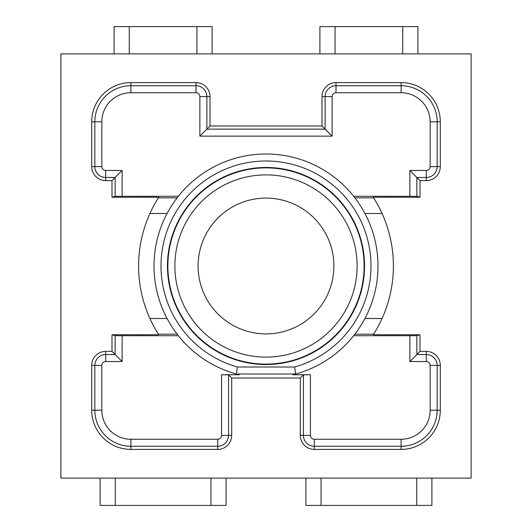 <?xml version="1.0" encoding="UTF-8"?>
<svg xmlns="http://www.w3.org/2000/svg" width="532" height="532" viewBox="0 0 532 532"><rect width="100%" height="100%" fill="white"/><g stroke="black" fill="none" stroke-linecap="round" stroke-linejoin="round"><path stroke-width="0.8" d="M60.901 478.102L60.901 53.898L471.099 53.898L471.099 478.102L60.901 478.102M158.376 197.824L177.143 197.824L178.353 196.275L115.131 196.308L111.999 197.252L158.742 197.252A127.401 127.401 0 0 0 158.742 334.748L111.999 334.748L111.999 351.399L105.702 351.399A13.998 13.998 0 0 0 91.697 365.398L91.697 410.199A39.202 39.202 0 0 0 130.899 449.4L217.701 449.4A13.998 13.998 0 0 0 231.699 435.402L231.699 377.999L300.301 377.999L300.301 435.402A13.998 13.998 0 0 0 314.299 449.4L401.101 449.4A39.202 39.202 0 0 0 440.303 410.199L440.303 365.398A13.998 13.998 0 0 0 426.298 351.399L420.001 351.399L420.001 334.748L373.258 334.748A127.401 127.401 0 0 0 373.258 197.252L420.001 197.252L416.869 196.308L353.647 196.275L354.857 197.824L373.624 197.824M111.999 197.252L111.999 180.601L105.702 180.601A13.998 13.998 0 0 1 91.697 166.602L91.697 121.801A39.202 39.202 0 0 1 130.899 82.6L196.002 82.6A13.998 13.998 0 0 1 210 96.598L210 125.998L322 125.998L322 96.598A13.998 13.998 0 0 1 335.998 82.6L401.101 82.6A39.202 39.202 0 0 1 440.303 121.801L440.303 166.602A13.998 13.998 0 0 1 426.298 180.601L420.001 180.601L420.001 197.252M100.102 478.102L100.102 505.4L115.258 505.4L115.258 478.102M210.938 478.102L210.938 505.4L115.258 505.4M226.1 478.102L226.1 505.4L210.938 505.4M321.062 478.102L321.062 505.4L416.742 505.4L416.742 478.102M431.898 478.102L431.898 505.4L416.742 505.4M305.9 478.102L305.9 505.4L321.062 505.4M196.94 53.898L196.94 26.6L129.263 26.6L129.263 53.898M114.101 53.898L114.101 26.6L129.263 26.6M212.102 53.898L212.102 26.6L196.94 26.6M417.899 53.898L417.899 26.6L402.737 26.6L402.737 53.898M335.06 53.898L335.06 26.6L402.737 26.6M319.898 53.898L319.898 26.6L335.06 26.6M420.001 334.748L416.869 335.692L416.869 354.531L409.873 361.527L426.298 361.527A3.87 3.87 0 0 1 430.169 365.398L430.169 410.199A29.074 29.074 0 0 1 401.101 439.272L314.299 439.272A3.87 3.87 0 0 1 310.429 435.402L310.429 374.747L303.433 374.867L300.301 377.999M373.624 334.176L354.857 334.176L353.647 335.725L416.869 335.692M420.001 351.399L416.869 354.531L426.298 354.531L426.298 361.527M420.001 180.601L409.873 170.473L409.873 196.275M292.786 374.747A111.999 111.999 0 0 0 295.606 374.016L292.786 374.747L310.429 374.747M231.699 377.999L228.567 374.867L221.571 374.747L239.214 374.747L236.394 374.016A111.999 111.999 0 0 1 174.376 201.588A111.999 111.999 0 0 1 357.624 201.588A111.999 111.999 0 0 1 295.606 374.016L294.648 367.014A104.997 104.997 0 0 0 351.719 205.359A104.997 104.997 0 0 0 180.282 205.359A104.997 104.997 0 0 0 237.352 367.014L236.394 374.016L295.606 374.016M111.999 351.399L115.131 354.531L115.131 335.692L178.353 335.725A111.999 111.999 0 0 0 236.394 374.016M91.697 410.199L101.831 410.199A29.074 29.074 0 0 0 110.483 430.9L110.483 431.505L111.121 431.505A29.074 29.074 0 0 0 130.899 439.272L217.701 439.272A3.87 3.87 0 0 0 221.571 435.402L221.571 374.747M210 125.998L199.872 136.132L332.128 136.132L332.128 96.598A3.87 3.87 0 0 1 335.998 92.728L401.101 92.728A29.074 29.074 0 0 1 430.169 121.801L430.169 166.602A3.87 3.87 0 0 1 426.298 170.473L409.873 170.473M111.999 180.601L122.127 170.473L105.702 170.473A3.87 3.87 0 0 1 101.831 166.602L101.831 121.801A29.074 29.074 0 0 1 130.899 92.728L196.002 92.728A3.87 3.87 0 0 1 199.872 96.598L199.872 136.132M115.131 335.692L111.999 334.748M105.702 351.399L105.702 354.531L115.131 354.531L122.127 361.527L122.127 335.725M178.353 335.725L177.143 334.176L158.376 334.176M167.068 213.498L149.918 213.498A127.401 127.401 0 0 0 149.918 318.502L167.068 318.502M333.903 266A67.903 67.903 0 0 1 266 333.903A67.903 67.903 0 0 1 198.097 266A67.903 67.903 0 0 1 266 198.097A67.903 67.903 0 0 1 333.903 266M364.54 266A98.54 98.54 0 0 0 266 167.46A98.54 98.54 0 0 0 167.46 266A98.54 98.54 0 0 0 266 364.54A98.54 98.54 0 0 0 364.54 266M322 125.998L332.128 136.132M364.932 213.498L382.082 213.498M382.082 318.502L364.932 318.502M440.303 166.602L437.171 166.602A10.873 10.873 0 0 1 426.298 177.469L416.869 177.469L416.869 196.308M426.298 351.399L426.298 354.531A10.873 10.873 0 0 1 437.171 365.398L430.169 365.398M440.303 365.398L437.171 365.398L437.171 410.199L430.169 410.199M440.303 410.199L437.171 410.199A36.07 36.07 0 0 1 401.101 446.268L401.101 439.272M401.101 449.4L401.101 446.268L314.299 446.268L314.299 439.272M314.299 449.4L314.299 446.268A10.873 10.873 0 0 1 303.433 435.402L310.429 435.402M300.301 435.402L303.433 435.402L303.433 374.867M122.127 196.275L122.127 170.473M409.873 335.725L409.873 361.527M101.831 410.199L101.831 365.398A3.87 3.87 0 0 1 105.702 361.527L122.127 361.527M130.899 82.6L130.899 85.732L196.002 85.732A10.873 10.873 0 0 1 206.868 96.598L206.868 129.13L325.132 129.13L325.132 96.598L332.128 96.598M210 96.598L199.872 96.598M196.002 82.6L196.002 92.728M91.697 121.801L94.829 121.801A36.07 36.07 0 0 1 130.899 85.732L130.899 92.728M91.697 166.602L94.829 166.602L94.829 121.801L101.831 121.801M105.702 180.601L105.702 177.469A10.873 10.873 0 0 1 94.829 166.602L101.831 166.602M115.131 196.308L115.131 177.469L105.702 177.469L105.702 170.473M91.697 365.398L94.829 365.398A10.873 10.873 0 0 1 105.702 354.531L105.702 361.527M217.701 449.4L217.701 446.268L130.899 446.268A36.07 36.07 0 0 1 94.829 410.199L94.829 365.398L101.831 365.398M130.899 449.4L130.899 439.272M231.699 435.402L228.567 435.402A10.873 10.873 0 0 1 217.701 446.268L217.701 439.272M228.567 374.867L228.567 435.402L221.571 435.402M237.352 367.014L294.648 367.014M174.882 266A91.118 91.118 0 0 0 266 357.118A91.118 91.118 0 0 0 357.118 266A91.118 91.118 0 0 0 266 174.882A91.118 91.118 0 0 0 174.882 266M167.879 266A98.121 98.121 0 0 0 266 364.121A98.121 98.121 0 0 0 364.121 266A98.121 98.121 0 0 0 266 167.879A98.121 98.121 0 0 0 167.879 266M426.298 180.601L426.298 170.473M440.303 121.801L437.171 121.801L437.171 166.602L430.169 166.602M401.101 82.6L401.101 85.732A36.07 36.07 0 0 1 437.171 121.801L430.169 121.801M335.998 82.6L335.998 85.732L401.101 85.732L401.101 92.728M322 96.598L325.132 96.598A10.873 10.873 0 0 1 335.998 85.732L335.998 92.728"/></g></svg>
